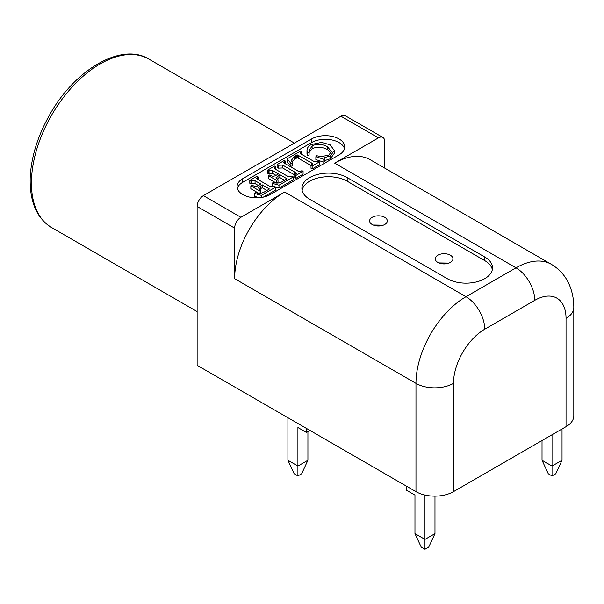 <?xml version="1.0" encoding="UTF-8"?>
<svg xmlns="http://www.w3.org/2000/svg" width="604" height="604" viewBox="0 0 604 604"><rect width="100%" height="100%" fill="white"/><g stroke="black" fill="none" stroke-linecap="round" stroke-linejoin="round"><path stroke-width="0.91" d="M562.03 428.991L562.03 460.278L552.026 466.054L542.022 460.278L542.022 440.543M542.022 460.278L548.273 473.755L552.026 475.922L552.026 434.767M434.978 496.141L434.978 533.634L424.967 539.41L424.967 495.069M287.912 417.726L287.912 460.278L297.915 466.054L297.915 427.541L306.417 432.456L306.417 428.41M307.919 431.588L307.919 460.278L297.915 466.054L297.915 475.922L301.668 473.755L307.919 460.278M438.881 262.936L448.938 263.087M373.227 225.028L383.283 225.186M552.026 475.922L555.778 473.755L562.03 460.278M424.967 549.27L421.222 547.103L414.963 533.634L424.967 539.41L424.967 549.27L428.719 547.103L434.978 533.634M406.462 486.167L406.462 490.214L414.963 495.121L414.963 533.634M297.915 475.922L294.163 473.755L287.912 460.278M309.92 430.433L306.417 432.456M278.988 185.202L272.313 183.359L273.038 182.431C276.836 183.593 280.15 183.171 282.982 181.162L287.036 178.822L279.833 174.669L275.983 177.697L278.021 179.66L276.7 180.422L268.47 175.673L269.792 174.911L270.517 175.334C272.298 176.564 274.284 176.489 276.473 175.084L278.519 173.907L272.676 170.532L268.561 170.864L267.429 170.215L274.571 166.092L275.703 166.742L274.133 168.055L275.326 169.165L288.078 176.527L292.193 176.262L293.325 176.919L278.988 185.202L278.988 188.086L275.703 187.18M274.065 186.727L272.313 186.243L272.313 183.359M284.529 180.271L279.833 177.553L279.833 174.669M279.833 177.553L277.145 179.146M277.198 183.02L278.021 182.551L278.021 179.66M276.7 183.012L276.7 180.422M276.111 182.967L268.47 178.558L268.47 175.673M276.005 175.349L272.676 173.423L268.561 173.756L268.561 170.864M268.561 173.756L267.429 173.099L267.429 170.215M275.703 169.384L275.703 166.742M278.988 188.086L293.325 179.811L293.325 176.919M312.147 166.055L311.007 165.398L312.721 163.994L311.815 163.103L297.576 154.956L294.707 156.126L291.46 160.173L292.54 162.967L290.939 163.42L287.172 158.814L300.649 151.03L301.781 151.687L300.12 153.016L301.237 154.095L313.989 161.464L318.27 161.208L319.403 161.864L312.147 166.055L312.147 168.946L311.007 168.29L311.007 165.398M311.007 165.526L297.576 157.84L297.576 154.956M297.576 157.84L296.866 157.848L296.866 154.964M296.866 157.848L291.815 161.645M290.939 163.42L290.939 166.304L292.54 165.851L292.54 162.967M290.939 166.304L287.172 161.706L287.172 158.814M301.781 154.413L301.781 151.687M312.147 168.946L319.403 164.749L319.403 161.864M323.827 159.313L315.869 156.693L316.775 155.764L321.207 156.564L328.772 155.183L331.339 151.589L327.451 146.613C321.789 143.85 316.677 143.624 312.102 145.942L308.938 150.864L309.105 152.178L307.293 152.367L306.998 150.124C307.142 147.927 308.516 146.093 311.113 144.62L321.449 142.393L330.101 144.786L334.291 150.441L330.418 155.87L323.978 157.795L324.793 158.754L323.827 159.313L323.827 162.204L315.869 159.577L315.869 156.693M331.007 152.993L327.451 149.505C321.789 146.734 316.677 146.515 312.102 148.826L309.105 152.495M307.293 152.367L307.293 155.258L309.105 155.062L309.105 152.178M306.975 153.499L306.998 150.124M307.293 155.258L306.998 153.016M334.291 150.441L334.291 153.325L330.418 158.761L324.793 160.581M323.827 162.204L324.793 161.638L324.793 158.754M295.885 175.447L294.752 174.79L296.27 173.446L294.737 172.057L282.649 165.073L278.263 165.269L277.123 164.613L284.31 160.468L285.443 161.117L283.85 162.468L285.126 163.646L297.5 170.789C298.972 171.808 300.256 171.876 301.343 170.977L301.932 170.638L303.072 171.294L295.885 175.447L295.885 178.331L294.752 177.674L294.752 174.79M294.737 172.057L294.737 174.941L282.649 167.965L278.263 168.154L278.263 165.269M278.263 168.154L277.123 167.504L277.123 164.613M285.443 163.827L285.443 161.117M295.885 178.331L303.072 174.186L303.072 171.294M261.366 195.371L254.692 193.529L255.417 192.608C259.214 193.771 262.529 193.348 265.36 191.34L269.407 188.999L262.212 184.839L258.361 187.867L260.392 189.837L259.078 190.6L250.849 185.843L252.162 185.088L252.895 185.504C254.669 186.742 256.662 186.659 258.852 185.262L260.89 184.084L255.054 180.709L250.939 181.041L249.807 180.385L256.942 176.262L258.082 176.919L256.511 178.233L257.704 179.343L270.456 186.704L274.571 186.44L275.703 187.097L261.366 195.371L261.366 197.493M259.41 197.719L254.692 196.421L254.692 193.529M266.908 190.441L262.212 187.731L262.212 184.839M262.212 187.731L259.516 189.316M259.577 193.197L260.392 192.721L260.392 189.837M259.078 193.189L259.078 190.6M258.489 193.144L250.849 188.735L250.849 185.843M258.384 185.519L255.054 183.601L250.939 183.933L250.939 181.041M250.939 183.933L249.807 183.276L249.807 180.385M258.082 179.554L258.082 176.919M263.299 197.146L275.703 189.981L275.703 187.097M311.551 138.965A19.456 11.234 180 0 1 332.751 136.527A19.456 11.234 180 0 1 344.756 146.908A19.456 11.234 180 0 1 339.063 154.85L270.282 194.556A19.456 11.234 180 0 1 249.082 196.995A19.456 11.234 180 0 1 237.07 186.613A19.456 11.234 180 0 1 242.77 178.671L311.551 138.965L311.551 142.574L242.77 182.287A19.456 11.234 -0 0 0 237.327 188.418M344.507 148.712A19.456 11.234 -0 0 0 331.271 139.826A19.456 11.234 -0 0 0 311.551 142.574M453.483 383.359A44.213 25.527 -60 0 1 484.748 329.21L534.766 300.331A44.213 25.527 -60 0 1 566.031 318.376A26.531 15.319 -0 0 0 573.8 307.549C573.838 299.984 572.524 292.827 569.874 286.077C566.122 276.715 559.953 269.467 551.376 264.333L370.056 159.645A70.743 40.846 -60 0 0 334.684 163.148L378.451 137.878A8.841 5.104 -60 0 1 382.876 137.44L345.36 115.787A8.841 5.104 120 0 0 340.935 116.225L203.374 195.643A8.841 5.104 120 0 0 197.123 206.47L234.639 228.131A8.841 5.104 -60 0 1 240.89 217.297L284.658 192.027L465.986 296.715A70.743 40.846 120 0 0 415.967 383.359L415.967 491.656A26.531 15.319 -0 0 0 453.483 491.656L453.483 383.359A26.531 15.319 180 0 1 415.967 383.359L234.639 278.671L234.639 228.131M382.876 137.44A8.841 5.104 -60 0 1 384.703 141.495L384.703 168.108M309.671 199.252A26.531 15.319 180 0 1 301.902 188.418A26.531 15.319 180 0 1 318.278 174.269A26.531 15.319 180 0 1 347.187 177.591L484.748 257.01A26.531 15.319 180 0 1 492.517 267.836A26.531 15.319 180 0 1 476.141 281.993A26.531 15.319 180 0 1 447.232 278.671L309.671 199.252M234.639 278.671A70.743 40.846 -60 0 1 284.658 192.027M372.2 224.522A8.841 5.104 180 0 1 369.61 220.913A8.841 5.104 180 0 1 378.451 215.802A8.841 5.104 180 0 1 387.292 220.913A8.841 5.104 180 0 1 381.834 225.624A8.841 5.104 180 0 1 372.2 224.522M437.855 262.423A8.841 5.104 180 0 1 435.257 258.814A8.841 5.104 180 0 1 444.106 253.71A8.841 5.104 180 0 1 452.947 258.814A8.841 5.104 180 0 1 447.489 263.533A8.841 5.104 180 0 1 437.855 262.423M566.031 318.376L566.031 426.681A26.531 15.319 -0 0 0 573.8 415.846L573.8 307.549M566.031 426.681L453.483 491.656M415.967 491.656L197.123 365.307L197.123 206.47M492.328 269.641A26.531 15.319 -0 0 0 484.748 260.618L347.187 181.2A26.531 15.319 -0 0 0 319.743 177.561A26.531 15.319 -0 0 0 302.091 190.222M277.991 178.618L277.991 175.734M272.676 173.423L272.676 170.532M269.059 173.469L269.059 170.577M275.25 169.12L275.25 167.006M311.815 164.937L311.815 163.103M298.731 158.437L298.731 155.545M295.703 158.437L295.703 155.545M294.707 159.011L294.707 156.126M301.192 154.073L301.192 152.027M327.451 149.505L327.451 146.613M312.102 148.826L312.102 145.942M330.418 158.761L330.418 155.87M282.649 167.965L282.649 165.073M278.822 167.837L278.822 164.945M284.854 163.48L284.854 161.464M260.362 188.795L260.362 185.904M255.054 183.601L255.054 180.709M251.438 183.639L251.438 180.755M257.629 179.297L257.629 177.183M242.77 178.671L242.77 182.287M340.935 116.225L378.451 137.878M240.89 217.297L203.374 195.643M334.684 163.148L516.012 267.836L465.986 296.715A26.531 15.319 -120 0 1 484.748 329.21M534.766 300.331A26.531 15.319 -120 0 0 516.012 267.836A70.743 40.846 120 0 1 551.376 264.333M347.187 177.591L347.187 181.2M484.748 257.01L484.748 260.618M51.574 227.534A97.267 56.157 -60 0 1 51.574 115.221A97.267 56.157 -60 0 1 148.841 59.064C121.804 42.106 74.926 69.249 49.694 114.745C37.675 136.028 31.181 157.01 30.2 177.689C29.596 201.653 36.723 218.271 51.574 227.534L197.123 311.566M294.39 143.095L148.841 59.064"/></g></svg>
